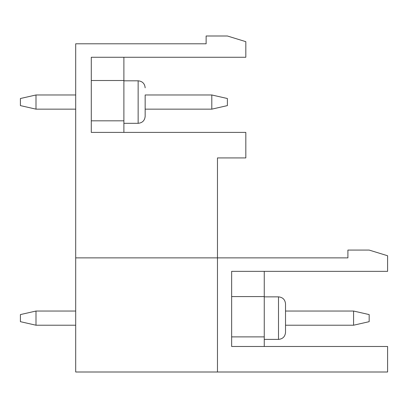 <?xml version="1.0" encoding="UTF-8"?>
<svg xmlns="http://www.w3.org/2000/svg" width="408" height="408" viewBox="0 0 408 408"><rect width="100%" height="100%" fill="white"/><g stroke="black" fill="none" stroke-linecap="round" stroke-linejoin="round"><path stroke-width="0.61" d="M35.996 311.039L20.4 314.583L20.4 321.672L35.996 325.217L35.996 311.039L75.694 311.039M353.573 311.039L369.169 314.583L369.169 321.672L353.573 325.217L353.573 311.039L285.524 311.039L285.524 303.884L285.524 332.377C285.105 336.641 282.764 338.982 278.501 339.395L278.501 296.861C282.764 297.279 285.105 299.62 285.524 303.884C285.105 299.62 282.764 297.279 278.501 296.861C282.764 297.279 285.105 299.62 285.524 303.884C285.105 299.62 282.764 297.279 278.501 296.861L264.257 296.861M353.573 325.217L285.524 325.217M75.694 325.217L35.996 325.217M35.996 94.972L20.4 98.517L20.4 105.606L35.996 109.15L35.996 94.972L75.694 94.972M211.798 94.972L145.161 94.972L145.161 116.295L145.161 109.15L211.798 109.15L227.394 105.606L227.394 98.517L211.798 94.972L211.798 109.15M75.694 109.15L35.996 109.15M123.894 57.263L123.894 120.819L91.29 120.819L91.29 132.401L91.29 57.263L245.825 57.263L245.825 41.667L227.394 35.996L206.127 35.996L206.127 43.794L75.694 43.794L75.694 372.004L387.6 372.004L387.6 346.484L231.647 346.484L231.647 271.345L387.6 271.345L387.6 255.75L369.169 250.079L347.902 250.079L347.902 257.876L217.469 257.876L217.469 372.004M91.29 132.401L245.825 132.401L245.825 157.921L217.469 157.921L217.469 257.876L75.694 257.876M264.257 271.345L264.257 346.484M264.257 336.886L231.647 336.886L231.647 346.484M264.257 296.58L231.647 296.58M123.894 120.819L123.894 132.401M123.894 80.514L91.29 80.514M123.894 123.313L138.144 123.313L138.144 80.815C142.407 81.233 144.748 83.569 145.161 87.832C144.748 83.569 142.407 81.233 138.144 80.815C142.407 81.233 144.748 83.569 145.161 87.832C144.748 83.569 142.407 81.233 138.144 80.815L123.894 80.815M138.144 123.313C142.407 122.895 144.748 120.554 145.161 116.295C144.748 120.554 142.407 122.895 138.144 123.313C142.407 122.895 144.748 120.554 145.161 116.295C144.748 120.554 142.407 122.895 138.144 123.313M264.257 339.395L278.501 339.395C282.764 338.982 285.105 336.641 285.524 332.377C285.105 336.641 282.764 338.982 278.501 339.395C282.764 338.982 285.105 336.641 285.524 332.377"/></g></svg>
